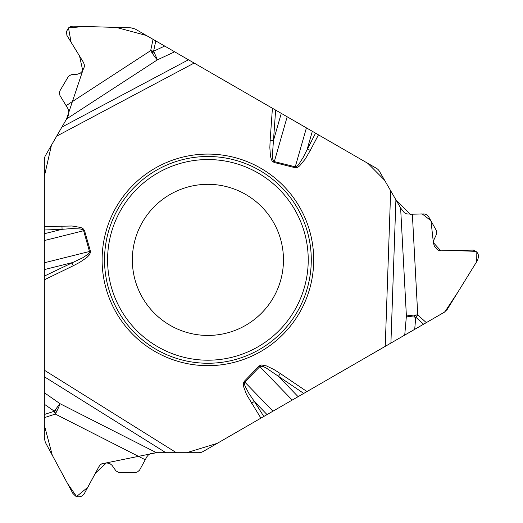 <?xml version="1.0" encoding="UTF-8"?>
<svg xmlns="http://www.w3.org/2000/svg" width="523" height="523" viewBox="0 0 523 523"><rect width="100%" height="100%" fill="white"/><g stroke="black" fill="none" stroke-linecap="round" stroke-linejoin="round"><path stroke-width="0.78" d="M156.495 452.715L150.48 453.552L148.375 454.971L146.937 456.677L145.237 459.776L55.307 414.072A10.99 1.327 -63.1 0 0 60.021 403.691A10.99 0.785 -55 0 0 54.353 411.228L44.344 404.227L44.344 392.721L60.021 403.691L156.495 452.715L176.388 452.715L44.344 370.206L44.344 240.554L84.497 230.506L83.052 228.636L80.745 227.479L71.965 225.995L44.344 226.629L44.344 159.79A8.584 8.584 0 0 1 45.494 155.501L56.661 136.163L194.138 63.061L174.643 51.803L157.305 59.897A10.99 0.785 65 0 0 153.605 51.215A0.961 0.961 0 0 0 152.317 51.535A0.961 0.961 0 0 0 152.592 52.836A0.961 0.961 0 0 0 153.899 52.614M145.237 459.776L139.543 470.19L137.366 471.994L135.091 472.622L118.551 472.393L115.943 470.87L112.007 465.28L110.052 463.731L106.679 462.881L102.05 463.626L100.272 464.882L98.958 466.621L83.974 494.261L82.118 495.928L80.261 496.68L78.104 496.83L75.698 496.17L72.86 493.418L45.37 442.412L44.344 438.339L44.344 414.497L54.353 411.228A0.961 0.961 0 0 0 55.275 412.189A0.961 0.961 0 0 0 56.262 411.3A0.961 0.961 0 0 0 55.412 410.28M44.344 404.227L44.344 414.497M44.344 392.721L44.344 370.206M44.344 240.554L44.344 226.629M56.661 136.163L67.768 116.917L68.892 113.308L68.716 110.771L67.957 108.679L59.955 95.519L59.465 93.205L59.883 90.878L68.539 76.234L71.167 74.737L77.476 74.207L80.287 73.2L82.444 71.135L84.327 66.872L84.295 64.695L83.602 62.629L66.885 35.355L66.526 31.419L68.585 27.85L70.716 26.555L73.174 26.15L131.09 27.85L135.13 28.994L155.782 40.918L153.605 51.215L164.68 46.05L155.782 40.918M164.68 46.05L174.643 51.803M281.269 113.367L273.47 140.563L272.333 155.847L272.731 159.175L273.875 161.391L274.327 161.6L287.179 116.779L194.138 63.061M287.179 116.779L318.481 134.849L310.276 150.434L307.295 148.865L312.329 131.299M400.618 207.977L404.344 212.769L406.626 213.887L412.359 214.201L417.746 314.931A10.99 1.327 176.9 0 0 406.397 316.042A10.99 0.785 -175 0 0 415.759 317.18L414.7 329.353L404.73 335.106L406.397 316.042L400.618 207.977L379.508 171.413A8.584 8.584 0 0 0 376.364 168.269L318.481 134.849M303.745 393.414L278.452 376.312L280.321 373.546L306.962 391.557L272.954 411.189L244.176 381.437L243.273 383.62L243.43 386.203L246.536 394.545L260.899 418.152L203.016 451.571A8.584 8.584 0 0 1 198.72 452.715L176.388 452.715M412.359 214.201L424.225 213.927L426.467 214.659L428.553 216.568L436.633 231.003L436.613 234.023L433.744 240.227L433.377 242.692L434.325 246.039L437.287 249.674L439.261 250.589L441.425 250.857L473.354 250.092L476.806 252.021L478.015 253.812L478.643 256.224L477.682 260.062L447.257 309.368L444.243 312.296L423.597 324.214L415.759 317.18A0.961 0.961 0 0 0 416.131 315.905A0.961 0.961 0 0 0 414.863 315.493A0.961 0.961 0 0 0 414.406 316.735M414.7 329.353L423.597 324.214M404.73 335.106L260.899 418.152M306.962 391.557L444.785 311.95L457.795 292.285L476.46 262.056L476.08 251.354L452.67 250.524L440.83 250.844L433.377 242.633L430.972 220.713L422.192 213.914L410.32 214.26L396.342 200.571L384.542 180.134L367.911 163.385L306.556 127.965M155.011 351.495A105.796 105.796 0 0 1 155.011 168.256A105.796 105.796 0 0 1 313.702 259.879A105.796 105.796 0 0 1 155.011 351.495M44.344 276.105L82.719 257.767L88.282 254.093L89.636 251.988L83.641 230.754L82.379 229.571L80.222 228.95L71.801 228.59L62.074 229.309L44.344 233.729M44.344 269.593L71.795 262.749L73.259 265.756L79.744 262.343L86.831 257.545L89.387 254.904L90.551 252.158L90.446 251.249L44.344 262.775M61.943 225.943L62.074 229.309L44.344 230.002M315.559 133.162L303.052 157.652L298.535 164.758L296.914 166.314L295.26 166.817L295.044 167.687L274.111 162.47L274.327 161.6L295.26 166.817L306.426 127.887L146.427 35.512L116.335 27.412L84.183 26.47L68.5 27.935L71.115 42.343L79.561 56.033L82.745 70.651L66.591 118.963L51.45 145.185L44.344 176.434L44.344 425.121L52.287 455.252L67.545 483.566L76.561 496.523L87.831 487.273L95.461 473.112L106.431 462.881L156.377 452.715L186.619 452.715L217.261 443.341L272.627 411.372M66.604 118.93L157.305 59.897A10.99 1.327 56.9 0 1 150.663 50.626A10.99 0.909 -168.1 0 1 153.605 51.215M274.111 162.47L272.195 161.032L271.47 159.724L270.463 156.187L269.848 147.656L270.143 140.327L273.47 140.563L275.634 110.111M170.125 325.313A75.554 75.554 0 0 1 170.125 194.445A75.554 75.554 0 0 1 283.466 259.879A75.554 75.554 0 0 1 170.125 325.313A75.554 75.554 0 0 1 170.125 194.445A75.554 75.554 0 0 1 283.466 259.879A75.554 75.554 0 0 1 170.125 325.313M298.103 396.669L278.452 376.312L265.782 367.689L262.703 366.368L260.212 366.25L244.823 382.058L244.424 383.738L244.967 385.922L248.863 393.388L254.355 401.455L267.044 414.602M244.176 381.437L259.166 365.917L292.2 400.075M251.504 403.253L254.355 401.455L263.814 416.465M44.344 417.655L55.307 414.072A10.99 0.909 71.9 0 1 54.353 411.228M426.33 322.639L417.746 314.931A10.99 0.909 -48.1 0 1 415.759 317.18M272.418 108.254L270.143 140.327M90.446 251.249L84.497 230.506M44.344 279.818L73.259 265.756M259.166 365.917L261.363 364.976L266.423 365.897L274.124 369.63L280.321 373.546M385.235 346.363L390.668 190.751M310.276 150.434L305.216 159.09L299.542 165.948L297.391 167.373L295.044 167.687M66.12 105.653L150.663 50.626L153.049 39.336M61.904 127.082L188.463 59.785M156.22 349.403A103.371 103.371 0 0 1 156.22 170.354A103.371 103.371 0 0 1 311.283 259.879A103.371 103.371 0 0 1 156.22 349.403M157.743 346.756A100.318 100.318 0 0 1 157.743 172.995A100.318 100.318 0 0 1 308.23 259.879A100.318 100.318 0 0 1 157.743 346.756M165.902 452.715L44.344 376.756M395.911 199.832L390.91 343.088"/></g></svg>
